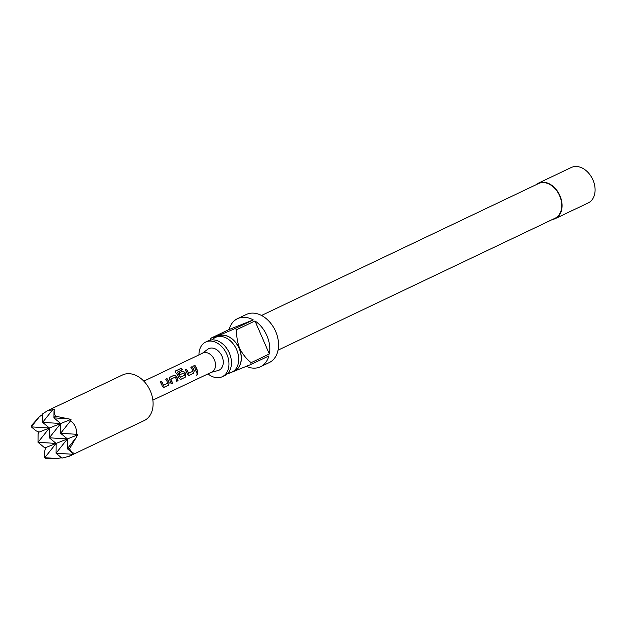 <?xml version="1.0" encoding="UTF-8"?>
<svg xmlns="http://www.w3.org/2000/svg" width="626" height="626" viewBox="0 0 626 626"><rect width="100%" height="100%" fill="white"/><g stroke="black" fill="none" stroke-linecap="round" stroke-linejoin="round"><path stroke-width="0.94" d="M196.47 375.084L196.76 375.021C197.855 373.785 197.863 373.026 196.775 372.736M196.994 372.767L196.979 375.123C198.074 373.871 198.082 373.088 196.994 372.767L197.331 372.72M196.58 375.154L196.979 375.123M205.696 342.046L208.2 340.857A19.21 13.874 64.5 0 1 229.366 353.072A19.21 13.874 64.5 0 1 224.718 375.553L222.214 376.742A19.21 13.874 -115.5 0 0 226.862 354.261A19.21 13.874 -115.5 0 0 205.696 342.046A19.21 13.874 -115.5 0 0 198.951 354.895M227.989 373.08A19.21 13.874 -115.5 0 0 231.972 372.094A19.21 13.874 -115.5 0 0 236.62 349.613A19.21 13.874 -115.5 0 0 215.454 337.406A19.21 13.874 -115.5 0 0 212.183 339.871M232.958 371.625A19.351 13.975 -115.5 0 0 239.218 348.385A19.351 13.975 -115.5 0 0 216.44 336.937M210.406 340.106A26.644 19.242 64.5 0 1 210.845 338.212C213.364 337.641 221.432 334.433 235.047 328.58A26.644 19.242 64.5 0 1 236.777 329.628C236.338 335.732 237.277 341.929 239.578 348.228C242.575 354.144 246.425 358.956 251.136 362.65A26.644 19.242 64.5 0 1 250.697 364.567L268.914 355.897A26.644 19.242 64.5 0 1 260.439 366.773A26.644 19.242 64.5 0 1 246.433 366.39M260.439 366.773L269.203 362.603A26.644 19.242 -115.5 0 0 275.643 331.42A26.644 19.242 -115.5 0 0 246.292 314.487L237.528 318.657A26.644 19.242 64.5 0 1 253.264 319.902L235.047 328.58M210.845 338.212L229.061 329.534A26.644 19.242 64.5 0 1 237.528 318.657M236.777 329.628L254.993 320.958A26.644 19.242 64.5 0 1 266.887 335.591A26.644 19.242 64.5 0 1 269.352 353.98L251.136 362.65M231.972 372.094L234.476 370.905A19.21 13.874 -115.5 0 0 239.124 348.424A19.21 13.874 -115.5 0 0 217.958 336.209L215.454 337.406M261.519 315.465L538.485 183.575A19.21 13.874 64.5 0 1 559.652 195.789A19.21 13.874 64.5 0 1 555.012 218.271L278.046 350.161M555.192 218.646L588.197 202.934A19.633 14.179 -115.5 0 0 592.947 179.959A19.633 14.179 -115.5 0 0 571.311 167.478L538.305 183.199A19.633 14.179 64.5 0 1 559.934 195.672A19.633 14.179 64.5 0 1 555.192 218.646A19.633 14.179 64.5 0 1 552.375 219.523M535.848 184.834A19.633 14.179 64.5 0 1 538.305 183.199M69.236 456.268L144.238 420.555A25.243 18.232 -115.5 0 0 150.099 390.467A25.243 18.232 -115.5 0 0 123.322 374.63A25.243 18.232 -115.5 0 0 122.532 374.974L47.529 410.687L54.579 409.404L53.977 410.946L55.291 416.141L71.043 419.389L70.542 420.852L60.612 433.302L60.714 423.505L49.313 437.801L49.407 428.004L38.006 442.3L56.113 443.427L49.313 437.801L67.42 438.928L60.612 433.302L76.38 434.28L77.749 434.812L69.517 448.865L72.131 452.708L73.547 453.028L69.236 456.268L61.943 458.122L56.019 453.224L56.113 443.427L44.712 457.723L57.514 458.522L45.541 458.404L44.712 457.723L44.782 450.798L45.776 447.543L43.93 447.199L38.006 442.3L38.092 433.771L39.07 432.112L36.112 430.852L31.3 426.877L49.407 428.004L42.607 422.378L42.685 413.841L47.529 410.687M61.45 457.716L57.514 458.522M39.36 416.767L31.3 426.877L31.308 425.688L39.36 416.767L43.272 413.903M211.494 372.204A10.517 7.598 -115.5 0 0 211.823 372.063A10.517 7.598 -115.5 0 0 214.264 359.527A10.517 7.598 -115.5 0 0 203.114 352.923A10.517 7.598 -115.5 0 0 202.785 353.072L143.823 381.14M202.308 353.291L207.809 349.245A11.917 8.607 64.5 0 1 209.201 348.471A11.917 8.607 64.5 0 1 221.964 356.21A11.917 8.607 64.5 0 1 218.709 370.326A11.917 8.607 64.5 0 1 217.965 370.569L211.353 372.29M70.542 420.852C75.026 424.201 76.967 428.677 76.38 434.28M52.529 409.928L42.607 422.378L60.714 423.505L53.906 417.878L53.977 410.946M55.291 416.141L53.906 417.878L66.716 418.677M167.823 383.19L163.488 385.256A10.517 7.598 -115.5 0 0 161.383 381.281L160.092 381.891A10.517 7.598 -115.5 0 1 162.283 386.125L163.942 387.384L168.449 385.24L169.192 382.838A10.517 7.598 -115.5 0 0 167.001 378.605L165.718 379.215A10.517 7.598 -115.5 0 1 167.823 383.19M163.542 387.463L168.449 385.24M176.712 381.195L177.8 380.671A10.235 7.395 -115.5 0 0 176.242 376.328L174.028 375.342L169.662 377.337L169.505 379.505A10.517 7.598 -115.5 0 1 171.109 383.973L172.393 383.362A10.517 7.598 -115.5 0 0 170.921 379.137L175.257 377.071A10.517 7.598 -115.5 0 1 176.728 381.297L178.019 380.686A10.517 7.598 -115.5 0 0 176.415 376.218L174.169 375.193L169.419 377.525M182.252 369.7A10.235 7.395 -115.5 0 0 180.937 368.534L175.609 370.889L175.749 372.658A10.517 7.598 -115.5 0 1 179.02 378.159L180.679 379.419L185.186 377.267L185.93 374.864A10.517 7.598 -115.5 0 0 184.78 372.227L182.542 371.202L178.848 372.963A10.517 7.598 -115.5 0 1 179.952 374.677L183.762 373.018A10.517 7.598 -115.5 0 1 184.693 375.154L180.358 377.22A10.517 7.598 -115.5 0 0 177.361 372.165L182.448 369.606A10.517 7.598 -115.5 0 0 181.016 368.315L175.21 371.296M180.28 379.497L185.186 377.267M192.925 371.234L188.59 373.299A10.517 7.598 -115.5 0 0 186.485 369.324L185.202 369.935A10.517 7.598 -115.5 0 1 187.385 374.168L189.044 375.428L193.551 373.284L194.295 370.882A10.517 7.598 -115.5 0 0 192.112 366.648L190.82 367.259A10.517 7.598 -115.5 0 1 192.925 371.234M188.645 375.514L193.551 373.284M196.212 372.016L197.495 371.406A10.517 7.598 -115.5 0 0 194.858 365.341L193.567 365.952A10.517 7.598 -115.5 0 1 196.212 372.016M72.131 452.708L67.326 448.725L67.42 438.928L56.019 453.224L71.787 454.21M75.386 438.615L67.326 448.725L69.517 448.865M39.07 432.112L71.043 419.389M45.776 447.543L77.749 434.812M207.996 373.886A19.21 13.874 -115.5 0 0 222.214 376.742M250.697 364.567L227.512 373.91M229.061 329.534L253.264 319.902M254.993 320.958L269.352 353.98M196.196 371.914L197.495 371.406M197.284 371.398A10.235 7.395 -115.5 0 0 194.709 365.49L194.858 365.341M194.709 365.49L193.614 366.014M188.387 373.346A10.235 7.395 -115.5 0 0 186.345 369.481L186.485 369.324M186.345 369.481L185.249 369.997M193.34 373.276L194.295 370.882M194.091 370.921A10.235 7.395 -115.5 0 0 191.963 366.797L192.112 366.648M191.963 366.797L190.867 367.321M184.967 377.259L185.93 374.864M185.726 374.904A10.235 7.395 -115.5 0 0 184.607 372.337L184.78 372.227M184.607 372.337L182.542 371.202M182.393 371.359L178.895 373.026M180.163 377.267A10.235 7.395 -115.5 0 0 177.236 372.345L177.361 372.165M171.086 383.871L172.393 383.362M172.181 383.347A10.235 7.395 -115.5 0 0 170.749 379.239L170.921 379.137M163.284 385.303A10.235 7.395 -115.5 0 0 161.242 381.43L161.383 381.281M161.242 381.43L160.139 381.954M168.23 385.233L169.192 382.838M168.989 382.877A10.235 7.395 -115.5 0 0 166.86 378.753L167.001 378.605M166.86 378.753L165.765 379.278M211.823 372.063L152.869 400.131"/></g></svg>
